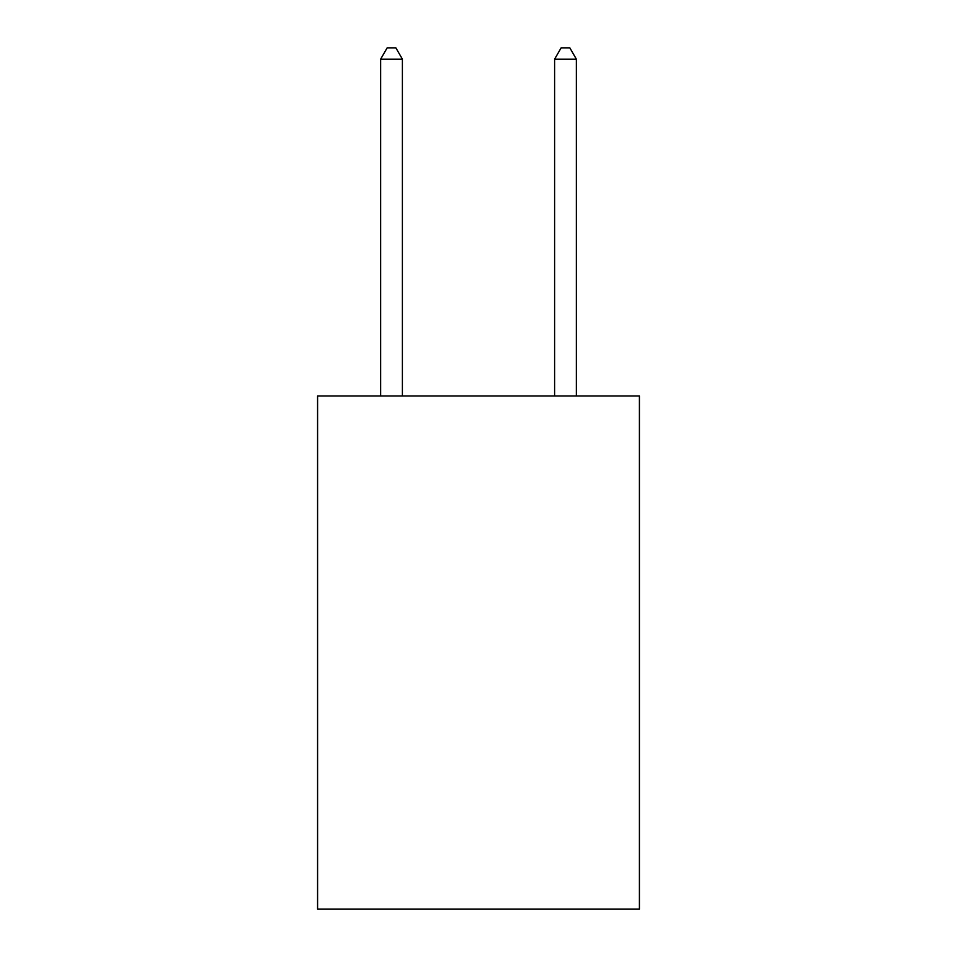 <?xml version="1.0" encoding="UTF-8"?>
<svg xmlns="http://www.w3.org/2000/svg" width="957" height="957" viewBox="0 0 957 957"><rect width="100%" height="100%" fill="white"/><g stroke="black" fill="none" stroke-linecap="round" stroke-linejoin="round"><path stroke-width="1.44" d="M639.42 395.959L639.42 909.15L317.58 909.15L317.58 395.959L639.42 395.959M402.395 395.959L402.395 59.155L380.647 59.155L380.647 395.959M380.647 59.155L387.166 47.85L395.863 47.85L402.395 59.155M576.353 395.959L576.353 59.155L554.605 59.155L554.605 395.959M554.605 59.155L561.137 47.85L569.834 47.85L576.353 59.155"/></g></svg>

